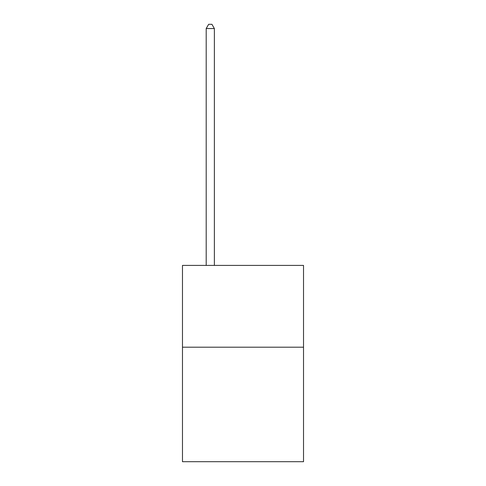 <?xml version="1.0" encoding="UTF-8"?>
<svg xmlns="http://www.w3.org/2000/svg" width="486" height="486" viewBox="0 0 486 486"><rect width="100%" height="100%" fill="white"/><g stroke="black" fill="none" stroke-linecap="round" stroke-linejoin="round"><path stroke-width="0.73" d="M303.525 347.198L303.525 461.7L182.475 461.7L182.475 265.411L303.525 265.411L303.525 347.198L182.475 347.198M214.375 265.411L214.375 28.553L206.198 28.553L206.198 265.411M206.198 28.553L208.652 24.3L211.92 24.3L214.375 28.553"/></g></svg>
